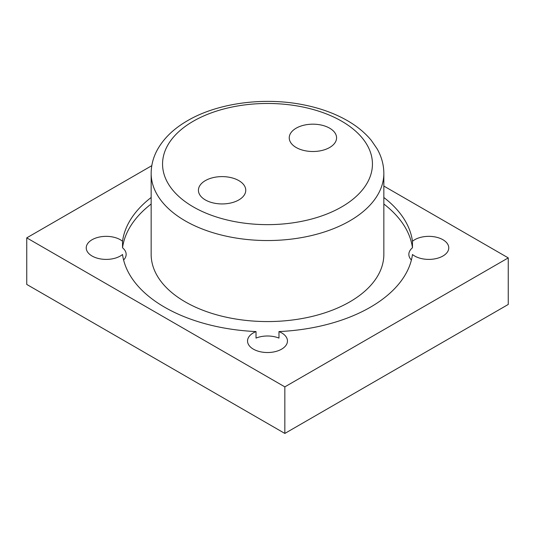 <?xml version="1.0" encoding="UTF-8"?>
<svg xmlns="http://www.w3.org/2000/svg" width="535" height="535" viewBox="0 0 535 535"><rect width="100%" height="100%" fill="white"/><g stroke="black" fill="none" stroke-linecap="round" stroke-linejoin="round"><path stroke-width="0.8" d="M329.64 128.179A23.667 13.663 0 0 0 303.853 125.217A23.667 13.663 0 0 0 289.241 137.843A23.667 13.663 0 0 0 312.908 151.505A23.667 13.663 0 0 0 336.575 137.843A23.667 13.663 0 0 0 329.64 128.179M205.36 199.936A23.667 13.663 0 0 0 231.147 202.899A23.667 13.663 0 0 0 245.759 190.273A23.667 13.663 0 0 0 222.092 176.61A23.667 13.663 0 0 0 198.425 190.273A23.667 13.663 0 0 0 205.36 199.936M151.158 173.373L151.158 254.392A116.342 67.169 0 0 0 185.23 301.894A116.342 67.169 0 0 0 312.025 316.452A116.342 67.169 0 0 0 383.842 254.392L383.842 173.373C383.789 164.787 381.542 156.594 377.101 148.804L371.337 140.424C365.198 132.947 357.347 126.427 347.79 120.877C334.736 113.34 319.689 107.93 302.643 104.659C262.859 96.848 216.648 103.222 186.715 121.171C173.668 128.821 163.977 138.184 157.651 149.258C153.364 156.915 151.204 164.954 151.158 173.373A116.342 67.169 0 0 0 185.23 220.868A116.342 67.169 0 0 0 312.025 235.427A116.342 67.169 0 0 0 383.842 173.373M151.8 165.669L26.75 237.861L26.75 284.433L284.841 433.437L508.25 304.455L508.25 257.89L383.842 186.06M278.976 331.573L278.976 338.093A19.962 11.523 0 0 0 256.024 338.093L256.024 331.573A19.962 11.523 0 0 0 247.538 341.002A19.962 11.523 0 0 0 253.383 349.154A19.962 11.523 0 0 0 275.137 351.649A19.962 11.523 0 0 0 287.462 341.002A19.962 11.523 0 0 0 278.976 331.573A145.426 83.962 0 0 0 412.472 254.499A19.962 11.523 0 0 0 442.92 256.024A19.962 11.523 0 0 0 448.765 247.879A19.962 11.523 0 0 0 434.821 236.885A19.962 11.523 0 0 0 412.472 241.252A145.426 83.962 0 0 0 383.842 197.495M383.842 204.016A145.426 83.962 0 0 1 412.472 247.772A19.962 11.523 0 0 0 408.847 254.392A19.962 11.523 0 0 0 411.395 260.03M151.158 204.016A145.426 83.962 0 0 0 122.528 247.772L122.528 241.252A19.962 11.523 0 0 0 92.08 239.727A19.962 11.523 0 0 0 86.235 247.879A19.962 11.523 0 0 0 100.179 258.866A19.962 11.523 0 0 0 122.528 254.499A145.426 83.962 0 0 0 164.666 307.244A145.426 83.962 0 0 0 256.024 331.573M123.605 260.03A19.962 11.523 0 0 0 126.153 254.392A19.962 11.523 0 0 0 122.528 247.772M26.75 237.861L284.841 386.872L508.25 257.89M284.841 433.437L284.841 386.872M412.472 247.772L412.472 241.252M151.158 197.495A145.426 83.962 0 0 0 122.528 241.252M193.302 206.898A104.934 60.582 0 0 0 368.862 179.74A104.934 60.582 0 0 0 240.342 105.535A104.934 60.582 0 0 0 193.302 206.898"/></g></svg>
